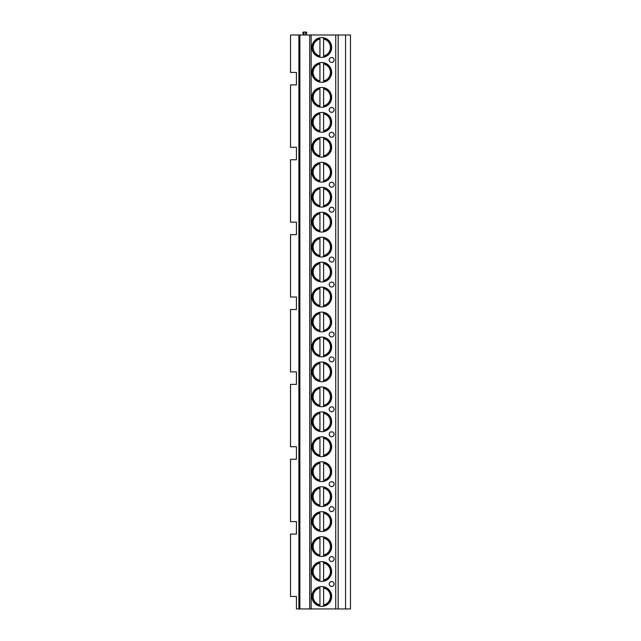 <?xml version="1.0" encoding="UTF-8"?>
<svg xmlns="http://www.w3.org/2000/svg" width="641" height="641" viewBox="0 0 641 641"><rect width="100%" height="100%" fill="white"/><g stroke="black" fill="none" stroke-linecap="round" stroke-linejoin="round"><path stroke-width="0.96" d="M298.882 608.95L296.43 608.95L296.43 596.475L290.533 596.475L290.533 534.089L296.43 534.089L296.43 521.606L290.533 521.606L290.533 459.22L296.43 459.22L296.43 446.745L290.533 446.745L290.533 384.36L296.43 384.36L296.43 371.884L290.533 371.884L290.533 309.499L296.43 309.499L296.43 297.015L290.533 297.015L290.533 234.63L296.43 234.63L296.43 222.155L290.533 222.155L290.533 159.769L296.43 159.769L296.43 147.294L290.533 147.294L290.533 84.908L296.43 84.908L296.43 72.433L290.533 72.433L290.533 34.999L350.467 34.999L350.467 608.95L298.882 608.95L298.882 34.999M305.637 32.05L305.637 34.999L306.654 33.14A0.737 0.737 0 0 0 306.005 32.05L303.922 32.05L303.922 34.999L302.905 33.14A0.737 0.737 0 0 1 303.554 32.05L303.922 32.05M338.184 608.95L338.184 34.999M311.903 47.474A9.871 9.871 0 0 0 321.774 57.345A9.871 9.871 0 0 0 331.653 47.474A9.871 9.871 0 0 0 321.774 37.603A9.871 9.871 0 0 0 311.903 47.474M311.903 72.433A9.871 9.871 0 0 0 321.774 82.304A9.871 9.871 0 0 0 331.653 72.433A9.871 9.871 0 0 0 321.774 62.554A9.871 9.871 0 0 0 311.903 72.433M311.903 97.384A9.871 9.871 0 0 0 321.774 107.255A9.871 9.871 0 0 0 331.653 97.384A9.871 9.871 0 0 0 321.774 87.513A9.871 9.871 0 0 0 311.903 97.384M311.903 122.335A9.871 9.871 0 0 0 321.774 132.214A9.871 9.871 0 0 0 331.653 122.335A9.871 9.871 0 0 0 321.774 112.463A9.871 9.871 0 0 0 311.903 122.335M311.903 147.294A9.871 9.871 0 0 0 321.774 157.165A9.871 9.871 0 0 0 331.653 147.294A9.871 9.871 0 0 0 321.774 137.422A9.871 9.871 0 0 0 311.903 147.294M311.903 172.245A9.871 9.871 0 0 0 321.774 182.124A9.871 9.871 0 0 0 331.653 172.245A9.871 9.871 0 0 0 321.774 162.373A9.871 9.871 0 0 0 311.903 172.245M311.903 197.204A9.871 9.871 0 0 0 321.774 207.075A9.871 9.871 0 0 0 331.653 197.204A9.871 9.871 0 0 0 321.774 187.324A9.871 9.871 0 0 0 311.903 197.204M311.903 222.155A9.871 9.871 0 0 0 321.774 232.026A9.871 9.871 0 0 0 331.653 222.155A9.871 9.871 0 0 0 321.774 212.283A9.871 9.871 0 0 0 311.903 222.155M311.903 247.114A9.871 9.871 0 0 0 321.774 256.985A9.871 9.871 0 0 0 331.653 247.114A9.871 9.871 0 0 0 321.774 237.234A9.871 9.871 0 0 0 311.903 247.114M311.903 272.064A9.871 9.871 0 0 0 321.774 281.936A9.871 9.871 0 0 0 331.653 272.064A9.871 9.871 0 0 0 321.774 262.193A9.871 9.871 0 0 0 311.903 272.064M311.903 297.015A9.871 9.871 0 0 0 321.774 306.895A9.871 9.871 0 0 0 331.653 297.015A9.871 9.871 0 0 0 321.774 287.144A9.871 9.871 0 0 0 311.903 297.015M311.903 321.974A9.871 9.871 0 0 0 321.774 331.846A9.871 9.871 0 0 0 331.653 321.974A9.871 9.871 0 0 0 321.774 312.103A9.871 9.871 0 0 0 311.903 321.974M311.903 346.925A9.871 9.871 0 0 0 321.774 356.805A9.871 9.871 0 0 0 331.653 346.925A9.871 9.871 0 0 0 321.774 337.054A9.871 9.871 0 0 0 311.903 346.925M311.903 371.884A9.871 9.871 0 0 0 321.774 381.756A9.871 9.871 0 0 0 331.653 371.884A9.871 9.871 0 0 0 321.774 362.013A9.871 9.871 0 0 0 311.903 371.884M311.903 396.835A9.871 9.871 0 0 0 321.774 406.715A9.871 9.871 0 0 0 331.653 396.835A9.871 9.871 0 0 0 321.774 386.964A9.871 9.871 0 0 0 311.903 396.835M311.903 421.794A9.871 9.871 0 0 0 321.774 431.665A9.871 9.871 0 0 0 331.653 421.794A9.871 9.871 0 0 0 321.774 411.915A9.871 9.871 0 0 0 311.903 421.794M311.903 446.745A9.871 9.871 0 0 0 321.774 456.616A9.871 9.871 0 0 0 331.653 446.745A9.871 9.871 0 0 0 321.774 436.874A9.871 9.871 0 0 0 311.903 446.745M311.903 471.704A9.871 9.871 0 0 0 321.774 481.575A9.871 9.871 0 0 0 331.653 471.704A9.871 9.871 0 0 0 321.774 461.824A9.871 9.871 0 0 0 311.903 471.704M311.903 496.655A9.871 9.871 0 0 0 321.774 506.526A9.871 9.871 0 0 0 331.653 496.655A9.871 9.871 0 0 0 321.774 486.783A9.871 9.871 0 0 0 311.903 496.655M311.903 521.606A9.871 9.871 0 0 0 321.774 531.485A9.871 9.871 0 0 0 331.653 521.606A9.871 9.871 0 0 0 321.774 511.734A9.871 9.871 0 0 0 311.903 521.606M311.903 546.565A9.871 9.871 0 0 0 321.774 556.436A9.871 9.871 0 0 0 331.653 546.565A9.871 9.871 0 0 0 321.774 536.693A9.871 9.871 0 0 0 311.903 546.565M311.903 571.516A9.871 9.871 0 0 0 321.774 581.395A9.871 9.871 0 0 0 331.653 571.516A9.871 9.871 0 0 0 321.774 561.644A9.871 9.871 0 0 0 311.903 571.516M311.903 596.475A9.871 9.871 0 0 0 321.774 606.346A9.871 9.871 0 0 0 331.653 596.475A9.871 9.871 0 0 0 321.774 586.595A9.871 9.871 0 0 0 311.903 596.475M334.105 59.95A2.46 2.46 0 0 0 331.653 57.498A2.46 2.46 0 0 0 329.194 59.95A2.46 2.46 0 0 0 331.653 62.409A2.46 2.46 0 0 0 334.105 59.95M334.105 109.859A2.46 2.46 0 0 0 331.653 107.408A2.46 2.46 0 0 0 329.194 109.859A2.46 2.46 0 0 0 331.653 112.319A2.46 2.46 0 0 0 334.105 109.859M334.105 134.818A2.46 2.46 0 0 0 331.653 132.358A2.46 2.46 0 0 0 329.194 134.818A2.46 2.46 0 0 0 331.653 137.27A2.46 2.46 0 0 0 334.105 134.818M334.105 184.72A2.46 2.46 0 0 0 331.653 182.268A2.46 2.46 0 0 0 329.194 184.72A2.46 2.46 0 0 0 331.653 187.18A2.46 2.46 0 0 0 334.105 184.72M334.105 209.679A2.46 2.46 0 0 0 331.653 207.219A2.46 2.46 0 0 0 329.194 209.679A2.46 2.46 0 0 0 331.653 212.131A2.46 2.46 0 0 0 334.105 209.679M334.105 259.589A2.46 2.46 0 0 0 331.653 257.129A2.46 2.46 0 0 0 329.194 259.589A2.46 2.46 0 0 0 331.653 262.041A2.46 2.46 0 0 0 334.105 259.589M334.105 284.54A2.46 2.46 0 0 0 331.653 282.088A2.46 2.46 0 0 0 329.194 284.54A2.46 2.46 0 0 0 331.653 287A2.46 2.46 0 0 0 334.105 284.54M334.105 334.45A2.46 2.46 0 0 0 331.653 331.998A2.46 2.46 0 0 0 329.194 334.45A2.46 2.46 0 0 0 331.653 336.91A2.46 2.46 0 0 0 334.105 334.45M334.105 359.409A2.46 2.46 0 0 0 331.653 356.949A2.46 2.46 0 0 0 329.194 359.409A2.46 2.46 0 0 0 331.653 361.861A2.46 2.46 0 0 0 334.105 359.409M334.105 409.311A2.46 2.46 0 0 0 331.653 406.859A2.46 2.46 0 0 0 329.194 409.311A2.46 2.46 0 0 0 331.653 411.77A2.46 2.46 0 0 0 334.105 409.311M334.105 434.269A2.46 2.46 0 0 0 331.653 431.81A2.46 2.46 0 0 0 329.194 434.269A2.46 2.46 0 0 0 331.653 436.721A2.46 2.46 0 0 0 334.105 434.269M334.105 484.179A2.46 2.46 0 0 0 331.653 481.72A2.46 2.46 0 0 0 329.194 484.179A2.46 2.46 0 0 0 331.653 486.631A2.46 2.46 0 0 0 334.105 484.179M334.105 509.13A2.46 2.46 0 0 0 331.653 506.678A2.46 2.46 0 0 0 329.194 509.13A2.46 2.46 0 0 0 331.653 511.59A2.46 2.46 0 0 0 334.105 509.13M334.105 559.04A2.46 2.46 0 0 0 331.653 556.588A2.46 2.46 0 0 0 329.194 559.04A2.46 2.46 0 0 0 331.653 561.5A2.46 2.46 0 0 0 334.105 559.04M334.105 583.999A2.46 2.46 0 0 0 331.653 581.539A2.46 2.46 0 0 0 329.194 583.999A2.46 2.46 0 0 0 331.653 586.451A2.46 2.46 0 0 0 334.105 583.999M309.691 608.95L309.691 34.999M299.868 608.95L299.868 34.999M319.931 37.771L319.931 38.027A9.631 9.631 0 0 0 319.931 56.929L319.931 57.177M323.617 57.177L323.617 37.771M319.931 55.919L319.931 39.029A8.645 8.645 0 0 0 319.931 55.919M323.617 38.027L323.617 39.029A8.645 8.645 0 0 1 323.617 55.919L323.617 56.929A9.631 9.631 0 0 0 323.617 38.027A9.631 9.631 0 0 1 323.617 56.929M319.931 62.73L319.931 62.978A9.631 9.631 0 0 0 319.931 81.88L319.931 82.128M323.617 82.128L323.617 62.73M319.931 80.878L319.931 63.98A8.645 8.645 0 0 0 319.931 80.878M323.617 62.978L323.617 63.98A8.645 8.645 0 0 1 323.617 80.878L323.617 81.88A9.631 9.631 0 0 0 323.617 62.978A9.631 9.631 0 0 1 323.617 81.88M319.931 87.681L319.931 87.937A9.631 9.631 0 0 0 319.931 106.831L319.931 107.087M323.617 107.087L323.617 87.681M319.931 105.829L319.931 88.939A8.645 8.645 0 0 0 319.931 105.829M323.617 87.937L323.617 88.939A8.645 8.645 0 0 1 323.617 105.829L323.617 106.831A9.631 9.631 0 0 0 323.617 87.937A9.631 9.631 0 0 1 323.617 106.831M319.931 112.64L319.931 112.888A9.631 9.631 0 0 0 319.931 131.79L319.931 132.038M323.617 132.038L323.617 112.64M319.931 130.788L319.931 113.89A8.645 8.645 0 0 0 319.931 130.788M323.617 112.888L323.617 113.89A8.645 8.645 0 0 1 323.617 130.788L323.617 131.79A9.631 9.631 0 0 0 323.617 112.888A9.631 9.631 0 0 1 323.617 131.79M319.931 156.989A9.871 9.871 0 0 0 323.617 156.989L323.617 137.591A9.871 9.871 0 0 0 319.931 137.591L319.931 137.839A9.631 9.631 0 0 0 319.931 156.741L319.931 156.989M319.931 155.739L319.931 138.849A8.645 8.645 0 0 0 319.931 155.739M323.617 137.839L323.617 138.849A8.645 8.645 0 0 1 323.617 155.739L323.617 156.741A9.631 9.631 0 0 0 323.617 137.839A9.631 9.631 0 0 1 323.617 156.741M319.931 181.948A9.871 9.871 0 0 0 323.617 181.948L323.617 162.55A9.871 9.871 0 0 0 319.931 162.55L319.931 162.798A9.631 9.631 0 0 0 319.931 181.699L319.931 181.948M319.931 180.698L319.931 163.8A8.645 8.645 0 0 0 319.931 180.698M323.617 162.798L323.617 163.8A8.645 8.645 0 0 1 323.617 180.698L323.617 181.699A9.631 9.631 0 0 0 323.617 162.798A9.631 9.631 0 0 1 323.617 181.699M319.931 206.899A9.871 9.871 0 0 0 323.617 206.899L323.617 187.501A9.871 9.871 0 0 0 319.931 187.501L319.931 187.749A9.631 9.631 0 0 0 319.931 206.65L319.931 206.899M319.931 205.649L319.931 188.75A8.645 8.645 0 0 0 319.931 205.649M323.617 187.749L323.617 188.75A8.645 8.645 0 0 1 323.617 205.649L323.617 206.65A9.631 9.631 0 0 0 323.617 187.749A9.631 9.631 0 0 1 323.617 206.65M319.931 231.858A9.871 9.871 0 0 0 323.617 231.858L323.617 212.459A9.871 9.871 0 0 0 319.931 212.459L319.931 212.708A9.631 9.631 0 0 0 319.931 231.609L319.931 231.858M319.931 230.6L319.931 213.709A8.645 8.645 0 0 0 319.931 230.6M323.617 212.708L323.617 213.709A8.645 8.645 0 0 1 323.617 230.6L323.617 231.609A9.631 9.631 0 0 0 323.617 212.708A9.631 9.631 0 0 1 323.617 231.609M319.931 256.809A9.871 9.871 0 0 0 323.617 256.809L323.617 237.41A9.871 9.871 0 0 0 319.931 237.41L319.931 237.659A9.631 9.631 0 0 0 319.931 256.56L319.931 256.809M319.931 255.559L319.931 238.66A8.645 8.645 0 0 0 319.931 255.559M323.617 237.659L323.617 238.66A8.645 8.645 0 0 1 323.617 255.559L323.617 256.56A9.631 9.631 0 0 0 323.617 237.659A9.631 9.631 0 0 1 323.617 256.56M319.931 281.768A9.871 9.871 0 0 0 323.617 281.768L323.617 262.361A9.871 9.871 0 0 0 319.931 262.361L319.931 262.618A9.631 9.631 0 0 0 319.931 281.511L319.931 281.768M319.931 280.51L319.931 263.619A8.645 8.645 0 0 0 319.931 280.51M323.617 262.618L323.617 263.619A8.645 8.645 0 0 1 323.617 280.51L323.617 281.511A9.631 9.631 0 0 0 323.617 262.618A9.631 9.631 0 0 1 323.617 281.511M319.931 306.719A9.871 9.871 0 0 0 323.617 306.719L323.617 287.32A9.871 9.871 0 0 0 319.931 287.32L319.931 287.569A9.631 9.631 0 0 0 319.931 306.47L319.931 306.719M319.931 305.469L319.931 288.57A8.645 8.645 0 0 0 319.931 305.469M323.617 287.569L323.617 288.57A8.645 8.645 0 0 1 323.617 305.469L323.617 306.47A9.631 9.631 0 0 0 323.617 287.569A9.631 9.631 0 0 1 323.617 306.47M319.931 331.677A9.871 9.871 0 0 0 323.617 331.677L323.617 312.271A9.871 9.871 0 0 0 319.931 312.271L319.931 312.52A9.631 9.631 0 0 0 319.931 331.421L319.931 331.677M319.931 330.419L319.931 313.529A8.645 8.645 0 0 0 319.931 330.419M323.617 312.52L323.617 313.529A8.645 8.645 0 0 1 323.617 330.419L323.617 331.421A9.631 9.631 0 0 0 323.617 312.52A9.631 9.631 0 0 1 323.617 331.421M319.931 356.628A9.871 9.871 0 0 0 323.617 356.628L323.617 337.23A9.871 9.871 0 0 0 319.931 337.23L319.931 337.478A9.631 9.631 0 0 0 319.931 356.38L319.931 356.628M319.931 355.378L319.931 338.48A8.645 8.645 0 0 0 319.931 355.378M323.617 337.478L323.617 338.48A8.645 8.645 0 0 1 323.617 355.378L323.617 356.38A9.631 9.631 0 0 0 323.617 337.478A9.631 9.631 0 0 1 323.617 356.38M319.931 381.579A9.871 9.871 0 0 0 323.617 381.579L323.617 362.181A9.871 9.871 0 0 0 319.931 362.181L319.931 362.429A9.631 9.631 0 0 0 319.931 381.331L319.931 381.579M319.931 380.329L319.931 363.439A8.645 8.645 0 0 0 319.931 380.329M323.617 362.429L323.617 363.439A8.645 8.645 0 0 1 323.617 380.329L323.617 381.331A9.631 9.631 0 0 0 323.617 362.429A9.631 9.631 0 0 1 323.617 381.331M319.931 406.538A9.871 9.871 0 0 0 323.617 406.538L323.617 387.14A9.871 9.871 0 0 0 319.931 387.14L319.931 387.388A9.631 9.631 0 0 0 319.931 406.29L319.931 406.538M319.931 405.28L319.931 388.39A8.645 8.645 0 0 0 319.931 405.28M323.617 387.388L323.617 388.39A8.645 8.645 0 0 1 323.617 405.28L323.617 406.29A9.631 9.631 0 0 0 323.617 387.388A9.631 9.631 0 0 1 323.617 406.29M319.931 431.489A9.871 9.871 0 0 0 323.617 431.489L323.617 412.091A9.871 9.871 0 0 0 319.931 412.091L319.931 412.339A9.631 9.631 0 0 0 319.931 431.241L319.931 431.489M319.931 430.239L319.931 413.341A8.645 8.645 0 0 0 319.931 430.239M323.617 412.339L323.617 413.341A8.645 8.645 0 0 1 323.617 430.239L323.617 431.241A9.631 9.631 0 0 0 323.617 412.339A9.631 9.631 0 0 1 323.617 431.241M319.931 456.448A9.871 9.871 0 0 0 323.617 456.448L323.617 437.042A9.871 9.871 0 0 0 319.931 437.042L319.931 437.298A9.631 9.631 0 0 0 319.931 456.2L319.931 456.448M319.931 455.19L319.931 438.3A8.645 8.645 0 0 0 319.931 455.19M323.617 437.298L323.617 438.3A8.645 8.645 0 0 1 323.617 455.19L323.617 456.2A9.631 9.631 0 0 0 323.617 437.298A9.631 9.631 0 0 1 323.617 456.2M323.617 481.399L323.617 481.151A9.631 9.631 0 0 0 323.617 462.249L323.617 462.001A9.871 9.871 0 0 0 319.931 462.001L319.931 462.249A9.631 9.631 0 0 0 319.931 481.151L319.931 481.399M319.931 480.149L319.931 463.251A8.645 8.645 0 0 0 319.931 480.149M323.617 480.149L323.617 463.251A8.645 8.645 0 0 1 323.617 480.149L323.617 481.151L323.617 480.149M323.617 506.358L323.617 506.102A9.631 9.631 0 0 0 323.617 487.208L323.617 486.952A9.871 9.871 0 0 0 319.931 486.952L319.931 487.208A9.631 9.631 0 0 0 319.931 506.102L319.931 506.358M319.931 505.1L319.931 488.21A8.645 8.645 0 0 0 319.931 505.1M323.617 505.1L323.617 488.21A8.645 8.645 0 0 1 323.617 505.1L323.617 506.102L323.617 505.1M323.617 531.309L323.617 531.06A9.631 9.631 0 0 0 323.617 512.159L323.617 511.911A9.871 9.871 0 0 0 319.931 511.911L319.931 512.159A9.631 9.631 0 0 0 319.931 531.06L319.931 531.309M319.931 530.059L319.931 513.161A8.645 8.645 0 0 0 319.931 530.059M323.617 530.059L323.617 513.161A8.645 8.645 0 0 1 323.617 530.059L323.617 531.06L323.617 530.059M323.617 556.268L323.617 556.011A9.631 9.631 0 0 0 323.617 537.11L323.617 536.862A9.871 9.871 0 0 0 319.931 536.862L319.931 537.11A9.631 9.631 0 0 0 319.931 556.011L319.931 556.268M319.931 555.01L319.931 538.12A8.645 8.645 0 0 0 319.931 555.01M323.617 555.01L323.617 538.12A8.645 8.645 0 0 1 323.617 555.01L323.617 556.011L323.617 555.01M319.931 581.219A9.871 9.871 0 0 0 323.617 581.219L323.617 561.82A9.871 9.871 0 0 0 319.931 561.82L319.931 562.069A9.631 9.631 0 0 0 319.931 580.97L319.931 581.219M319.931 579.969L319.931 563.07A8.645 8.645 0 0 0 319.931 579.969M323.617 562.069L323.617 563.07A8.645 8.645 0 0 1 323.617 579.969L323.617 580.97A9.631 9.631 0 0 0 323.617 562.069A9.631 9.631 0 0 1 323.617 580.97M319.931 606.17A9.871 9.871 0 0 0 323.617 606.17L323.617 586.771A9.871 9.871 0 0 0 319.931 586.771L319.931 587.02A9.631 9.631 0 0 0 319.931 605.921L319.931 606.17M319.931 604.92L319.931 588.029A8.645 8.645 0 0 0 319.931 604.92M323.617 587.02L323.617 588.029A8.645 8.645 0 0 1 323.617 604.92L323.617 605.921A9.631 9.631 0 0 0 323.617 587.02A9.631 9.631 0 0 1 323.617 605.921M345.555 608.95L345.555 34.999M335.732 608.95L335.732 34.999M311.165 608.95L311.165 34.999M319.931 56.929A9.631 9.631 0 0 1 319.931 38.027M319.931 81.88A9.631 9.631 0 0 1 319.931 62.978M319.931 106.831A9.631 9.631 0 0 1 319.931 87.937M319.931 131.79A9.631 9.631 0 0 1 319.931 112.888M319.931 156.741A9.631 9.631 0 0 1 319.931 137.839M319.931 181.699A9.631 9.631 0 0 1 319.931 162.798M319.931 206.65A9.631 9.631 0 0 1 319.931 187.749M319.931 231.609A9.631 9.631 0 0 1 319.931 212.708M319.931 256.56A9.631 9.631 0 0 1 319.931 237.659M319.931 281.511A9.631 9.631 0 0 1 319.931 262.618M319.931 306.47A9.631 9.631 0 0 1 319.931 287.569M319.931 331.421A9.631 9.631 0 0 1 319.931 312.52M319.931 356.38A9.631 9.631 0 0 1 319.931 337.478M319.931 381.331A9.631 9.631 0 0 1 319.931 362.429M319.931 406.29A9.631 9.631 0 0 1 319.931 387.388M319.931 431.241A9.631 9.631 0 0 1 319.931 412.339M319.931 456.2A9.631 9.631 0 0 1 319.931 437.298M319.931 481.151A9.631 9.631 0 0 1 319.931 462.249M323.617 462.249A9.631 9.631 0 0 1 323.617 481.151M319.931 506.102A9.631 9.631 0 0 1 319.931 487.208M323.617 487.208A9.631 9.631 0 0 1 323.617 506.102M319.931 531.06A9.631 9.631 0 0 1 319.931 512.159M323.617 512.159A9.631 9.631 0 0 1 323.617 531.06M319.931 556.011A9.631 9.631 0 0 1 319.931 537.11M323.617 537.11A9.631 9.631 0 0 1 323.617 556.011M319.931 580.97A9.631 9.631 0 0 1 319.931 562.069M319.931 605.921A9.631 9.631 0 0 1 319.931 587.02"/></g></svg>
